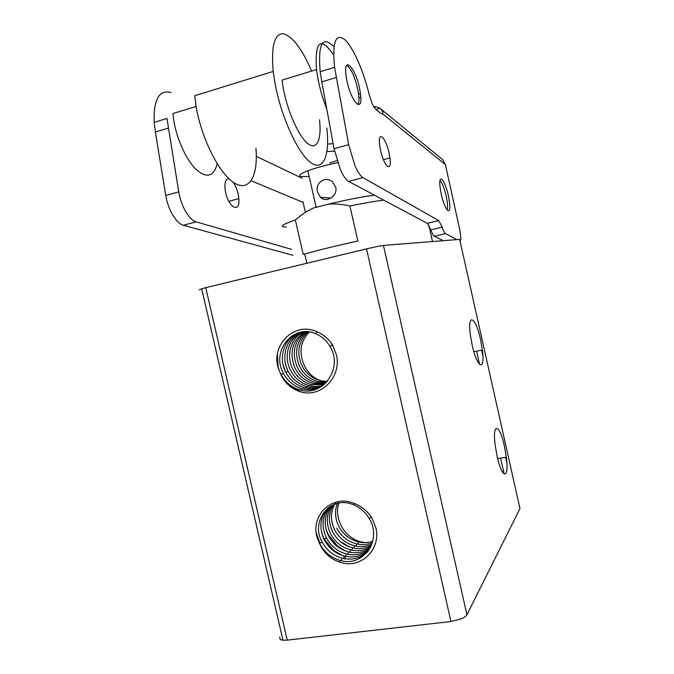 <?xml version="1.0" encoding="UTF-8"?>
<svg xmlns="http://www.w3.org/2000/svg" width="674" height="674" viewBox="0 0 674 674"><rect width="100%" height="100%" fill="white"/><g stroke="black" fill="none" stroke-linecap="round" stroke-linejoin="round"><path stroke-width="1.01" d="M480.545 339.62L482.373 350.033C485.415 371.753 477.318 368.821 472.154 344.987L470.326 334.599C467.276 311.733 475.768 316.974 480.545 339.62M504.388 446.053L506.334 457.191C509.384 479.349 502.206 479.778 497.117 456.29L495.171 445.177C492.087 421.806 499.661 423.668 504.388 446.053M376.926 246.541L366.521 248.866L450.948 621.521L461.176 618.892C464.251 617.561 466.172 616.171 466.939 614.739L519.966 508.634L459.668 239.405L383.447 245.403L376.926 246.541M279.634 636.955L280.232 639.542L282.97 640.241L287.225 640.131L205.73 287.638L199.285 289.694M332.644 345.164L336.553 355.173C341.701 377.971 319.661 399.244 298.877 391.249C289.643 387.803 283.257 381.273 279.718 371.669C268.463 348.399 292.204 321.633 315.356 331.094C322.56 333.731 328.322 338.424 332.644 345.164M279.23 370.498L278.084 366.723L277.393 353.757M300.646 391.796L289.879 385.747M285.953 372.57L283.215 365.342M287.478 369.824L286.298 366.766M372.141 518.314L376.041 528.323C380.953 550.262 360.026 569.707 339.393 562.082C329.384 558.434 322.484 551.526 318.692 541.357C307.782 518.643 330.235 494.025 353.227 503.048C361.146 505.871 367.456 510.959 372.141 518.314M367.65 551.77C360.523 558.367 352.039 560.515 342.181 558.215C333.428 555.696 326.797 550.38 322.282 542.258L319.906 543.109L316.3 532.982M342.392 555.528L333.563 550.304L324.152 538.897L321.793 533.37M345.568 551.003L337.682 546.218L328.297 534.794M337.784 546.117C331.987 541.357 328.002 535.451 325.845 528.391M348.643 546.563L341.701 542.225M332.341 530.792L330.782 527.329M334.321 528.82L333.007 525.947M364.836 542.629L360 541.652C350.126 538.442 343.327 531.896 339.612 522.013C337.101 515.602 336.84 509.308 338.828 503.141M372.739 541.348C368.173 542.823 363.463 543.017 358.627 541.93C349.713 539.63 343.058 534.339 338.651 526.074C334.725 517.792 334.506 509.78 337.994 502.02M372.343 542.814C367.322 544.752 362.098 545.114 356.664 543.884C347.776 541.551 341.12 536.268 336.697 528.02M371.871 544.23C366.437 546.69 360.708 547.237 354.667 545.856C345.804 543.497 339.148 538.206 334.717 529.983C330.193 520.395 330.412 511.398 335.357 502.981M371.332 545.595C365.519 548.628 359.293 549.377 352.645 547.844C343.799 545.468 337.152 540.169 332.712 531.963C328.128 522.316 328.322 513.259 333.285 504.784M370.725 546.917C364.575 550.574 357.86 551.559 350.598 549.866C341.769 547.457 335.13 542.157 330.681 533.968C325.803 523.647 326.25 514.119 332.004 505.374M370.051 548.198C363.598 552.52 356.42 553.758 348.517 551.913C339.721 549.479 333.082 544.171 328.617 535.999C323.453 524.979 324.169 514.995 330.766 506.048M369.318 549.428C362.595 554.466 354.962 555.983 346.428 553.986C337.64 551.517 331.01 546.21 326.528 538.054C321.077 526.318 322.088 515.896 329.578 506.789M368.518 550.624C361.567 556.421 353.496 558.24 344.313 556.084C335.542 553.59 328.912 548.274 324.421 540.144C318.667 527.666 320.007 516.815 328.432 507.589M322.282 542.258C309.636 520.699 331.027 494.632 353.698 504.877C360.127 507.581 365.241 512.029 369.023 518.23C382.899 539.579 363.219 567.761 340.025 560.38C331.288 557.836 324.657 552.511 320.125 544.407L318.692 541.357M320.765 380.802C312.247 377.524 306.367 371.458 303.106 362.612M303.115 362.612C298.961 350.707 301.042 340.496 309.349 331.996M327.261 381.484L320.436 380.726C312.037 378.417 305.802 373.278 301.716 365.291C296.349 352.19 298.481 341.044 308.102 331.844M326.427 382.411L318.221 381.678C309.855 379.352 303.62 374.213 299.517 366.252C293.923 352.451 296.375 340.96 306.872 331.751M325.55 383.295L315.98 382.638C307.63 380.296 301.404 375.148 297.293 367.204C291.48 352.713 294.26 340.884 305.659 331.726M324.649 384.129L313.713 383.616C305.381 381.248 299.155 376.1 295.043 368.173C289.011 352.965 292.137 340.825 304.437 331.751M323.714 384.921L311.413 384.61C303.106 382.209 296.889 377.061 292.76 369.15C285.801 355.821 290.721 338.188 303.216 331.835M322.736 385.671C318.221 386.834 313.671 386.817 309.096 385.612C300.806 383.194 294.589 378.038 290.443 370.144C283.156 356.31 288.699 337.918 302.003 331.987M321.725 386.371C316.805 387.887 311.809 387.971 306.746 386.632C298.472 384.188 292.255 379.024 288.101 371.147C280.477 356.807 286.686 337.64 300.789 332.198M320.689 387.028C315.365 388.932 309.93 389.142 304.387 387.668C296.122 385.199 289.904 380.035 285.734 372.166C277.755 357.304 284.672 337.354 299.593 332.459M319.611 387.643C313.916 389.968 308.043 390.33 302.003 388.713C293.746 386.227 287.528 381.063 283.333 373.211C270.779 351.112 293.333 323.318 315.836 333.79C321.784 336.343 326.494 340.538 329.965 346.369C343.723 367.894 322.77 397.584 299.576 389.774C291.345 387.272 285.119 382.107 280.906 374.272L279.718 371.669M205.73 287.638L366.521 248.866M450.948 621.521L287.225 640.131M305.364 212.361L302.921 201.636M432.514 241.545L428.799 224.99M286.383 227.012C278.842 226.961 281.842 224.627 295.372 220.002C301.48 214.585 307.521 210.583 313.503 207.996L328.154 204.197C334.633 203.548 341.887 204.146 349.916 205.991C363.842 203.101 375.14 201.155 383.809 200.144M374.508 195.19C361.845 196.816 346.394 199.824 328.154 204.197M349.916 205.991L357.869 241.048C336.975 245.614 319.249 249.928 304.699 253.988L303.224 254.41L295.372 220.002M309.13 176.453L301.784 176.571C297.672 175.88 299.686 173.951 307.833 170.766C315.98 167.784 325.93 165.096 337.699 162.704M335.728 187.145C338.036 196.058 326.073 203.38 320.445 197.288L317.479 191.972C314.817 183.084 325.399 175.526 332.434 181.812L335.728 187.145M304.715 254.047L303.224 254.41M448.724 197.533L449.465 202.107C451.706 218.115 444.183 209.909 440.88 192.166L440.156 187.667C437.94 171.188 445.615 180.531 448.724 197.533M456.879 239.624L445.514 233.6C444.495 232.951 443.374 230.803 442.144 227.146L438.723 220.575L362.957 177.607C360.48 176.108 357.843 172.207 355.029 165.88L348.66 144.683L334.59 67.333C332.172 42.159 335.551 32.9 344.726 39.555C353.151 47.172 363.556 71.141 369.234 94.832L372.216 103.872L375.528 109.121L381.24 113.729L382.638 113.847L382.992 112.44L381.307 109.348L379.689 108.101L376.202 106.787L374.078 107.402M336.242 77.502L321.801 81.849L334.051 148.735L340.471 169.814C343.344 176.083 346.057 179.95 348.627 181.407L427.383 223.355L430.897 229.876C432.144 233.507 433.289 235.647 434.351 236.279L443.248 240.694M382.638 113.847L445.371 164.557L459.963 230.609L460.991 238.588L460.089 241.284M321.801 81.84L320.184 71.73C317.867 43.574 322.458 35.25 333.942 46.767M155.382 131.994L154.161 122.356C153.445 99.432 159.106 89.474 171.145 92.49M291.488 249.329L196.083 221.864C192.579 220.76 189.116 217.331 185.687 211.577C182.309 205.654 179.992 199.074 178.736 191.846L166.983 118.447L154.161 122.356M346.621 79.144L346.082 75.749C343.032 53.802 356.192 68.344 359.891 90.08L360.455 93.602C363.615 114.791 350.699 102.162 346.621 79.144M445.371 164.557L442.582 159.553L441.478 158.651M168.23 128.119L155.374 131.994L165.745 195.452C166.983 202.647 169.309 209.193 172.729 215.073C176.2 220.786 179.722 224.181 183.303 225.251L292.845 255.269M233.078 182.157C235.656 185.797 237.442 190.304 238.436 195.671L238.807 198.653C240.382 214.222 227.905 207.457 225.318 190.784L224.964 187.877C224.686 181.491 226.06 178.492 229.076 178.863M389.42 154.835L389.917 157.952C392.276 174.162 383.312 165.922 380.187 148.448L379.698 145.407C377.389 128.734 386.505 138.086 389.42 154.835M326.966 151.507L334.531 151.187M337 160.572L329.813 163.007M373.59 106.618L376.202 106.787M439.996 180.548C442.422 183.042 444.604 188.813 446.55 197.853L447.241 202.141C447.704 206.008 447.637 208.586 447.047 209.867M326.839 128.043C329.974 155.635 323.343 172.114 310.461 162.383C297.655 153.057 280.746 116.021 274.781 82.051L273.214 71.419C271.015 46.447 274.326 33.877 283.147 33.7C292.381 36.101 301.876 48.562 311.649 71.073M273.214 71.419L194.702 95.75L196.058 106.155C201.551 139.291 219.901 174.768 234.721 183.218C249.616 192.065 258.344 175.392 255.918 148.272M326.823 109.264C322.77 98.918 319.712 88.26 317.665 77.266L316.477 69.59C314.775 40.861 320.479 35.975 333.596 54.939M319.527 119.745C321.784 139.51 316.873 150.774 307.816 143.579C298.809 136.637 287.293 111.033 283.181 87.73L282.061 80.122L316.477 69.59M196.109 106.433L172.932 113.527L173.841 120.89C176.976 139.965 186.757 160.8 196.513 169.899C207.044 178.568 213.936 176.529 217.171 163.774M346.748 65.252C351.28 68.622 355.046 77.08 358.037 90.628L358.602 94.141C359.25 99.449 359.015 102.945 357.886 104.63M504.177 474.1L500.597 458.135M479.61 364.482L476.619 351.179M466.939 614.739L383.447 245.403M442.144 227.146L430.897 229.876M251.183 180.767L303.089 202.394M358.93 97.84L360.784 97.3M178.736 191.846L165.745 195.452M348.66 144.683L334.051 148.735M333.133 143.705L327.598 144.051M302.171 178.265L256.322 156.376M348.627 181.407L362.957 177.607M183.303 225.251L196.083 221.864M434.351 236.279L445.514 233.6M438.723 220.575L427.383 223.355M473.889 351.727L482.373 350.033M497.665 458.615L506.334 457.191M282.97 640.241L201.652 288.674M506.856 462.743L505.643 457.309M482.887 355.762L481.64 350.177M339.393 562.082L340.025 560.38M371.543 517.371L369.023 518.23M341.271 560.675L342.181 558.215M343.42 558.51L344.313 556.084M344.625 558.94L346.428 553.986M347.666 554.272L348.517 551.913M349.764 552.191L350.598 549.866M351.836 550.144L352.645 547.844M353.875 548.114L354.667 545.856M355.889 546.117L356.664 543.884M357.869 544.137L358.627 541.93M359.815 542.182L360 541.652M326.528 538.054L324.152 538.897M353.698 504.877L354.271 503.419M298.877 391.249L299.576 389.774M332.425 344.802L329.965 346.369M301.303 390.195L302.003 388.713M332.729 345.299L332.198 345.636M303.696 389.125L304.387 387.668M306.08 388.072L306.746 386.632M308.439 387.028L309.096 385.612M310.773 386L311.413 384.61M313.081 384.989L313.713 383.616M315.373 383.995L315.98 382.638M317.631 383.009L318.221 381.678M319.855 382.032L320.436 380.726M321.506 382.284L321.987 381.206M288.101 371.147L285.945 372.579M283.333 373.211L281.134 374.693M315.836 333.79L316.898 331.684M306.813 263.264L304.699 253.988M316.157 207.314L307.833 170.766M330.942 198.089L320.445 197.288M381.307 109.348L442.582 159.553M228.823 201.341L238.807 198.653M383.422 159.696L389.917 157.952M375.923 109.449L379.976 108.287M360.455 93.602L358.602 94.141M320.184 71.73L334.59 67.333"/></g></svg>

